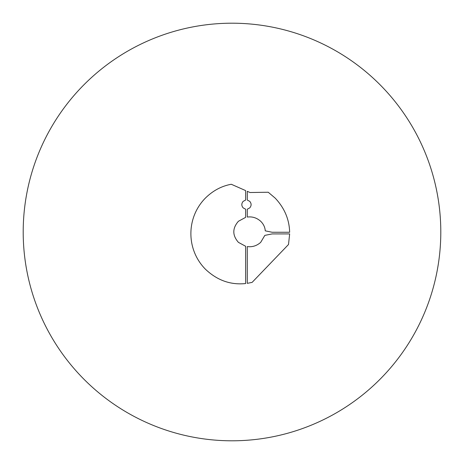 <?xml version="1.0" encoding="UTF-8"?>
<svg xmlns="http://www.w3.org/2000/svg" width="464" height="464" viewBox="0 0 464 464"><rect width="100%" height="100%" fill="white"/><g stroke="black" fill="none" stroke-linecap="round" stroke-linejoin="round"><path stroke-width="0.35" stroke-dasharray="2.32 1.74" d="M440.8 232A208.8 208.8 0 0 0 232 23.2A208.8 208.8 0 0 0 23.2 232A208.8 208.8 0 0 0 232 440.8A208.8 208.8 0 0 0 440.8 232M275.198 198.134L268.233 192.235L250.009 192.525L247.289 191.325L247.289 200.059L249.742 201.341C251.552 203.528 251.552 205.714 249.742 207.901L247.289 209.189L247.289 217.053C252.3 216.404 256.766 217.807 260.681 221.27C263.488 224.048 265.014 227.232 265.257 230.834L272.165 232.267L289.646 232.267C289.316 219.42 284.502 208.046 275.198 198.134M243.182 201.341L245.636 200.059L245.636 190.594L231.287 184.266C221.566 186.041 212.924 190.663 205.355 198.134C186.064 217.744 186.064 249.533 205.355 269.137C217.106 280.331 230.533 285.134 245.636 283.55L245.636 246.268L238.426 242.365C232.284 235.335 232.284 228.3 238.426 221.27L245.636 217.367L245.636 209.189L243.182 207.901C241.373 205.714 241.373 203.528 243.182 201.341M247.289 283.342L252.103 282.39L288.498 244.516L289.664 233.914L272.165 233.914L264.834 235.387L260.681 242.365C256.766 245.827 252.3 247.231 247.289 246.581L247.289 283.342"/><path stroke-width="0.7" d="M440.8 232A208.8 208.8 0 0 0 232 23.2A208.8 208.8 0 0 0 23.2 232A208.8 208.8 0 0 0 232 440.8A208.8 208.8 0 0 0 440.8 232M245.636 200.059L245.636 190.594L231.287 184.266C221.566 186.041 212.924 190.663 205.355 198.134C186.064 217.744 186.064 249.533 205.355 269.137C217.106 280.331 230.533 285.134 245.636 283.55L245.636 246.268L238.426 242.365C232.284 235.335 232.284 228.3 238.426 221.27L245.636 217.367L245.636 209.189L243.182 207.901C241.373 205.714 241.373 203.528 243.182 201.341L245.636 200.059M268.233 192.235L250.009 192.525L247.289 191.325L247.289 200.059L249.742 201.341C251.552 203.528 251.552 205.714 249.742 207.901L247.289 209.189L247.289 217.053C252.3 216.404 256.766 217.807 260.681 221.27C263.488 224.048 265.014 227.232 265.257 230.834L272.165 232.267L289.646 232.267C289.316 219.42 284.502 208.046 275.198 198.134L268.233 192.235M252.103 282.39L288.498 244.516L289.664 233.914L272.165 233.914L264.834 235.387L260.681 242.365C256.766 245.827 252.3 247.231 247.289 246.581L247.289 283.342L252.103 282.39"/></g></svg>
